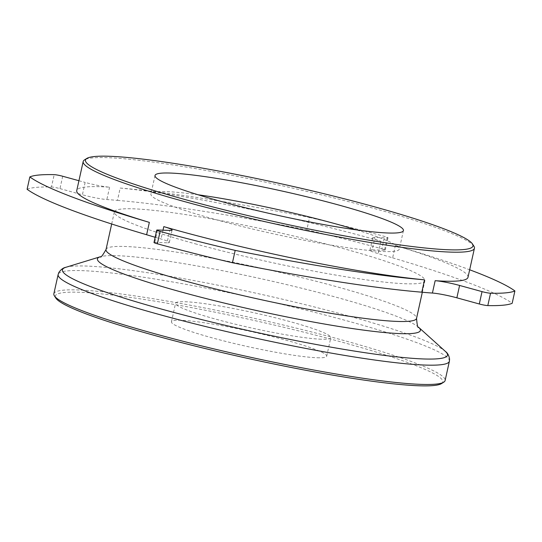 <?xml version="1.0" encoding="UTF-8"?>
<svg xmlns="http://www.w3.org/2000/svg" width="542" height="542" viewBox="0 0 542 542"><rect width="100%" height="100%" fill="white"/><g stroke="black" fill="none" stroke-linecap="round" stroke-linejoin="round"><path stroke-width="0.41" stroke-dasharray="2.71 2.03" d="M198.081 194.768A127.221 12.317 12.5 0 0 150.906 194.036A127.221 12.317 12.5 0 0 243.012 226.712A127.221 12.317 12.5 0 0 384.068 251.549A127.221 12.317 12.5 0 0 399.318 249.11A127.221 12.317 12.5 0 0 356.25 229.835M321.284 339.211A79.511 7.696 -167.5 0 1 233.128 323.682A79.511 7.696 -167.5 0 1 175.554 303.263A79.511 7.696 -167.5 0 1 254.855 312.958A79.511 7.696 -167.5 0 1 330.816 337.68A79.511 7.696 -167.5 0 1 321.284 339.211M317.172 357.754A79.511 7.696 12.5 0 0 326.704 356.223A79.511 7.696 12.5 0 0 250.743 331.501A79.511 7.696 12.5 0 0 171.448 321.806A79.511 7.696 12.5 0 0 229.015 342.226A79.511 7.696 12.5 0 0 317.172 357.754M157.505 230.004L154.761 242.369A6.362 0.617 12.5 0 0 153.996 242.491M154.761 242.369L167.051 242.789L169.788 230.425M155.154 237.281A200.377 19.397 12.5 0 0 161.049 238.988A19.085 1.85 -167.5 0 1 169.341 242.423A19.085 1.85 -167.5 0 1 167.051 242.789M27.1 189.287A251.264 24.322 -167.5 0 1 51.456 187.01L54.193 174.646M62.703 176.252L59.966 188.609A6.362 0.617 12.5 0 0 51.456 187.01M59.966 188.609L82.398 194.781L85.135 182.424A19.085 1.85 12.5 0 0 109.592 187.18A200.377 19.397 12.5 0 0 76.747 190.567M117.465 200.411A318.052 30.792 -167.5 0 1 306.813 229.842L309.557 217.477A251.264 24.322 -167.5 0 1 384.63 236.434A6.362 0.617 -167.5 0 1 388.004 237.748A6.362 0.617 -167.5 0 1 387.239 237.87L374.949 237.443A19.085 1.85 12.5 0 0 372.659 237.816A19.085 1.85 12.5 0 0 380.951 241.244A200.377 19.397 12.5 0 0 120.202 188.047L117.465 200.411A200.377 19.397 12.5 0 0 106.849 199.544A19.085 1.85 -167.5 0 1 82.398 194.781M306.813 229.842A251.264 24.322 -167.5 0 1 381.893 248.792L384.63 236.434M387.239 237.87L384.495 250.228A6.362 0.617 12.5 0 0 385.26 250.106A6.362 0.617 12.5 0 0 381.893 248.792M384.495 250.228L372.212 249.808L374.949 237.443M467.997 277.308A200.377 19.397 12.5 0 0 395.382 245.492L392.645 257.857A200.377 19.397 12.5 0 0 378.208 253.609A19.085 1.85 -167.5 0 1 369.922 250.174A19.085 1.85 -167.5 0 1 372.212 249.808M392.645 257.857A318.052 30.792 -167.5 0 1 512.156 303.31M195.012 243.744A159.03 15.393 12.5 0 0 424.887 280.715A159.03 15.393 12.5 0 0 272.965 231.271A159.03 15.393 12.5 0 0 114.369 211.881A159.03 15.393 12.5 0 0 195.012 243.744M473.918 246.203A200.377 19.397 12.5 0 0 283.012 185.947A200.377 19.397 12.5 0 0 84.525 159.883M78.929 180.716L85.135 182.424M120.202 188.047A318.052 30.792 -167.5 0 1 309.557 217.477M395.382 245.492A318.052 30.792 -167.5 0 1 469.663 269.78M441.513 383.594A198.467 19.214 12.5 0 0 253.236 320.261A198.467 19.214 12.5 0 0 55.826 298.086M53.861 293.791A200.377 19.397 -167.5 0 1 253.683 318.222A200.377 19.397 -167.5 0 1 445.111 380.531M109.592 187.18L106.849 199.544M163 230.194L161.049 238.988M380.951 241.244L378.208 253.609M449.393 361.229A200.377 19.397 12.5 0 0 257.965 298.92A200.377 19.397 12.5 0 0 58.143 274.489M418.648 327.314L418.648 327.314A165.391 16.009 12.5 0 0 262.389 279.035A165.391 16.009 12.5 0 0 100.338 256.745A165.391 16.009 12.5 0 0 100.331 256.745M106.022 249.544L106.022 249.537A159.03 15.393 -167.5 0 1 264.598 268.927A159.03 15.393 -167.5 0 1 416.541 318.378L416.541 318.378M65.88 267.294A197.193 19.092 -167.5 0 1 259.083 293.872A197.193 19.092 -167.5 0 1 445.416 351.44M155.019 175.493L150.906 194.036M403.431 230.567L399.318 249.11M326.704 356.223L330.816 337.68M171.448 321.806L175.554 303.263M385.26 250.106L388.004 237.748M369.922 250.174L372.659 237.816M169.341 242.423L172.078 230.059M422.333 292.24L424.887 280.715M111.686 224.009L114.369 211.881"/><path stroke-width="0.81" d="M356.25 229.835A127.221 12.317 12.5 0 0 198.081 194.768M388.174 233.006A127.221 12.317 -167.5 0 1 247.125 208.169A127.221 12.317 -167.5 0 1 155.019 175.493A127.221 12.317 -167.5 0 1 281.887 191.008A127.221 12.317 -167.5 0 1 403.431 230.567A127.221 12.317 -167.5 0 1 388.174 233.006M482.034 291.623L479.297 303.987A6.362 0.617 12.5 0 0 487.807 305.586A251.264 24.322 -167.5 0 0 512.156 303.31L514.9 290.952A251.264 24.322 -167.5 0 1 490.544 293.229A6.362 0.617 -167.5 0 1 482.034 291.623L459.602 285.451A19.085 1.85 12.5 0 0 435.151 280.695A200.377 19.397 12.5 0 0 467.997 277.308L474.433 248.256A200.377 19.397 12.5 0 0 473.918 246.203L472.468 243.961A198.467 19.214 -167.5 0 1 384.258 242.62A198.467 19.214 -167.5 0 1 186.102 199.842A198.467 19.214 -167.5 0 1 86.781 158.454A198.467 19.214 -167.5 0 1 283.378 184.273A198.467 19.214 -167.5 0 1 472.468 243.961M479.297 303.987L456.865 297.815L459.602 285.451M424.535 279.828A318.052 30.792 -167.5 0 1 235.187 250.397A251.264 24.322 -167.5 0 1 160.107 231.441A6.362 0.617 -167.5 0 1 156.74 230.126A6.362 0.617 -167.5 0 1 157.505 230.004L169.788 230.425A19.085 1.85 12.5 0 0 172.078 230.059A19.085 1.85 12.5 0 0 163.792 226.624A200.377 19.397 12.5 0 0 178.359 230.723A200.377 19.397 12.5 0 0 424.535 279.828L421.798 292.192A200.377 19.397 12.5 0 0 432.408 293.053A19.085 1.85 -167.5 0 1 456.865 297.815M421.798 292.192A318.052 30.792 -167.5 0 1 232.443 262.755A251.264 24.322 -167.5 0 1 157.37 243.805L160.107 231.441M156.74 230.126L153.996 242.491A6.362 0.617 12.5 0 0 157.37 243.805M86.781 158.454L84.525 159.883A200.377 19.397 12.5 0 0 83.183 161.516L76.747 190.567A200.377 19.397 12.5 0 0 149.355 222.383L146.618 234.74A200.377 19.397 12.5 0 0 155.154 237.281M146.618 234.74A318.052 30.792 -167.5 0 1 27.1 189.287L29.844 176.922A251.264 24.322 -167.5 0 1 54.193 174.646A6.362 0.617 -167.5 0 1 62.703 176.252L78.929 180.716M83.183 161.516A200.377 19.397 12.5 0 0 184.795 201.671A200.377 19.397 12.5 0 0 474.433 248.256M149.355 222.383A318.052 30.792 -167.5 0 1 29.844 176.922M469.663 269.78A318.052 30.792 -167.5 0 1 514.9 290.952M232.443 262.755L235.187 250.397M54.383 295.837L55.826 298.086A198.467 19.214 12.5 0 0 155.954 335.83A198.467 19.214 12.5 0 0 441.513 383.594L443.776 382.164A200.377 19.397 -167.5 0 1 155.473 333.947A200.377 19.397 -167.5 0 1 54.383 295.837A200.377 19.397 -167.5 0 1 53.861 293.791L58.143 274.489A200.377 19.397 12.5 0 0 159.748 314.645A200.377 19.397 12.5 0 0 449.393 361.229L449.575 359.116C448.993 355.552 447.604 352.991 445.416 351.44A197.193 19.092 -167.5 0 1 365.064 352.713A197.193 19.092 -167.5 0 1 162.431 309.34A197.193 19.092 -167.5 0 1 65.88 267.294L100.331 256.745A165.391 16.009 12.5 0 0 181.306 292.009A165.391 16.009 12.5 0 0 351.257 328.384A165.391 16.009 12.5 0 0 418.648 327.314L418.654 327.314C417.841 328.35 417.137 325.369 416.541 318.378A159.03 15.393 -167.5 0 1 186.665 281.406A159.03 15.393 -167.5 0 1 106.022 249.537L111.686 224.009M449.393 361.229L445.111 380.531A200.377 19.397 -167.5 0 1 443.776 382.164M487.807 305.586L490.544 293.229M163.792 226.624L163 230.194M435.151 280.695L432.408 293.053M416.541 318.378L422.333 292.24M100.331 256.745L100.331 256.745C100.629 258.026 102.526 255.621 106.022 249.537M418.654 327.314L445.416 351.44M58.143 274.489L58.861 272.497C60.9 269.51 63.238 267.775 65.88 267.294"/></g></svg>

